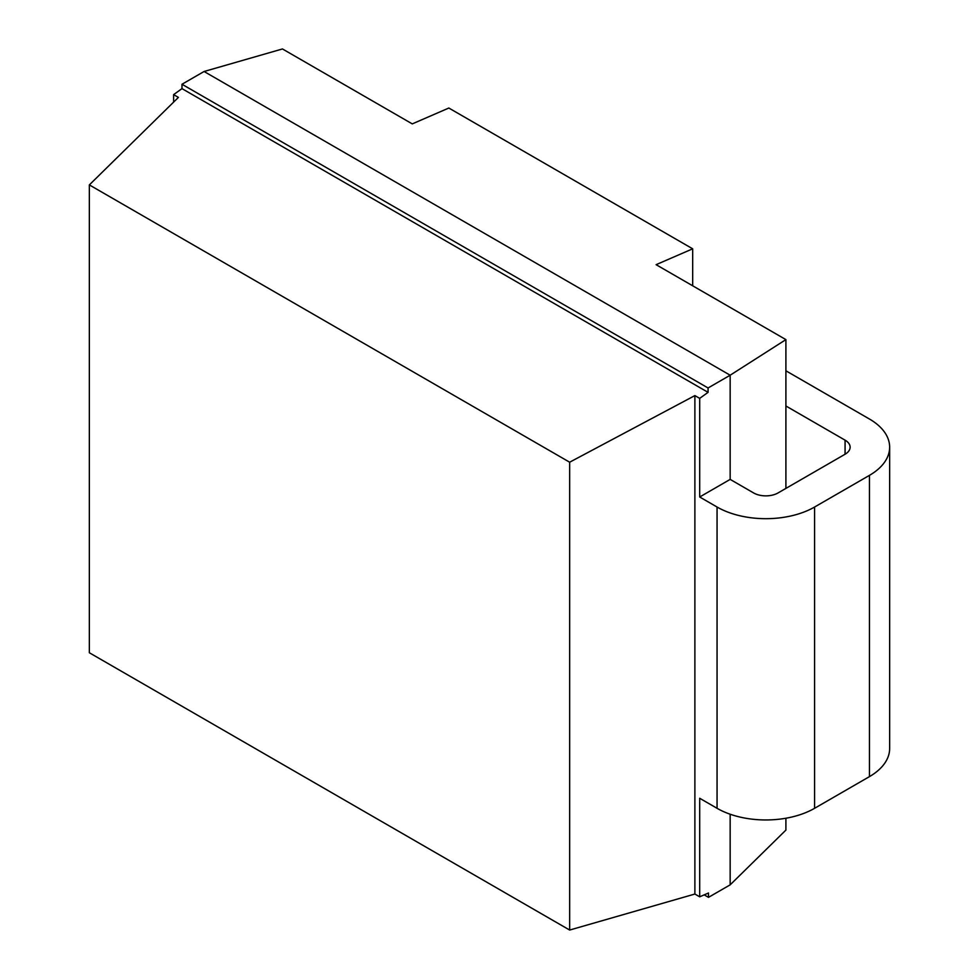 <?xml version="1.0" encoding="UTF-8"?>
<svg xmlns="http://www.w3.org/2000/svg" width="979" height="979" viewBox="0 0 979 979"><rect width="100%" height="100%" fill="white"/><g stroke="black" fill="none" stroke-linecap="round" stroke-linejoin="round"><path stroke-width="1.47" d="M785.904 818.236L785.904 830.094L730.163 884.845L708.49 897.351L704.182 894.867M785.904 405.991L845.073 440.158A17.243 9.949 180 0 1 850.127 447.195A17.243 9.949 180 0 1 845.073 454.232L778.024 492.951A17.243 9.949 180 0 1 753.634 492.951L730.163 479.392L730.163 375.214L785.904 339.615L656.101 264.673L692.679 248.813L448.835 108.033L412.269 123.892L282.454 48.95L204.085 71.491L181.984 84.255L181.984 88.624L708.062 392.346L699.691 398.367L694.882 395.589L694.882 894.035L699.691 896.813L699.691 798.264L717.056 808.299A68.971 39.821 180 0 0 814.589 808.299L869.462 776.616A68.971 39.821 180 0 0 889.654 748.458L889.654 447.195A68.971 39.821 0 0 0 869.462 419.036L785.904 370.796M785.904 488.386L785.904 339.615M730.163 884.845L730.163 814.222M730.163 479.392L699.691 496.989L717.056 507.024A68.971 39.821 0 0 0 814.589 507.024L869.462 475.353A68.971 39.821 0 0 0 889.654 447.195M699.691 496.989L699.691 398.367M173.613 102.134L173.613 94.633L178.411 97.41L89.346 184.909L569.656 462.21L694.882 395.589M708.49 897.351L708.49 892.995L699.691 896.813M204.085 71.491L730.163 375.214L708.062 387.978L708.062 392.346M173.613 94.633L181.984 88.624M89.346 184.909L89.346 652.748L569.656 930.05L569.656 462.21M694.882 894.035L569.656 930.05M708.062 387.978L181.984 84.255M692.679 285.795L692.679 248.813M845.073 454.232L845.073 440.158M869.462 475.353L869.462 776.616M814.589 507.024L814.589 808.299M717.056 507.024L717.056 808.299"/></g></svg>
